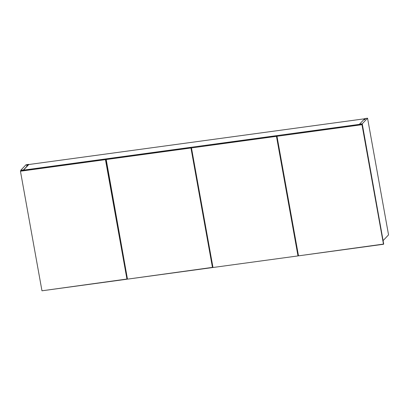 <?xml version="1.0" encoding="UTF-8"?>
<svg xmlns="http://www.w3.org/2000/svg" width="409" height="409" viewBox="0 0 409 409"><rect width="100%" height="100%" fill="white"/><g stroke="black" fill="none" stroke-linecap="round" stroke-linejoin="round"><path stroke-width="0.61" d="M125.921 272.005L126.187 271.97L125.921 272.005M211.427 260.354L211.693 260.318L211.427 260.354M296.939 248.708L297.205 248.672L296.939 248.708M297.793 251.934L297.527 251.97L297.793 251.934M212.281 263.58L212.015 263.616L212.281 263.58M126.77 275.231L126.504 275.267L126.77 275.231M28.763 164.357L26.028 164.73L20.711 170.328L20.828 170.972L20.711 170.328L23.446 169.955L23.558 170.599L23.446 169.955L27.623 165.757L26.57 165.727L28.763 164.357L26.028 164.73L20.711 170.328L23.446 169.955L27.592 165.589L26.57 165.727L27.137 165.129L28.16 164.991L28.763 164.357M27.224 165.635L27.137 165.129L27.224 165.635M364.828 118.574L364.225 119.208L364.317 119.714L364.225 119.208L365.247 119.07L364.68 119.668L363.657 119.806L359.511 124.178L359.623 124.817L359.511 124.178L362.241 123.804L383.069 240.492L362.241 123.804L367.558 118.201L364.828 118.574L364.225 119.208L365.247 119.07L364.68 119.668L363.657 119.806L359.511 124.178L362.241 123.804L367.558 118.201L388.55 234.868L367.558 118.201L364.828 118.574M388.55 234.868L383.233 240.466L388.55 234.868M106.161 162.204L106.427 162.168L106.161 162.204M191.673 150.553L191.939 150.517L191.673 150.553M277.184 138.907L277.45 138.871L277.184 138.907M23.558 170.599L23.477 170.129L28.794 164.525L364.634 118.779L28.794 164.525L23.477 170.129L23.558 170.599M364.255 119.382L363.877 119.776L364.255 119.382M359.542 124.346L359.623 124.817L359.542 124.346L23.477 170.129L359.542 124.346M20.665 170.993L105.66 159.413L20.665 170.993M41.969 290.799L20.45 171.218L105.45 159.638L126.964 279.219L105.66 159.413L127.179 278.994L41.969 290.799L126.964 279.219L105.45 159.638L20.45 171.218L41.969 290.799M191.167 147.767L212.685 267.348L127.475 279.148L106.171 159.341L191.172 147.767L106.171 159.341L191.172 147.767L212.685 267.348L191.167 147.767M105.962 159.566L190.957 147.986L212.476 267.568L127.475 279.148L105.962 159.566M287.44 195.906L276.683 136.115L191.468 147.92L276.683 136.115L297.987 255.922L287.44 195.906M212.987 267.501L191.468 147.92L276.469 136.34L297.987 255.922L212.987 267.501L297.987 255.922L276.469 136.34L191.468 147.92L212.987 267.501M362.19 124.469L276.98 136.269L362.19 124.469L383.708 244.05L362.19 124.469M298.498 255.85L276.98 136.269L361.98 124.689L383.494 244.27L298.498 255.85L383.703 244.05L361.98 124.689L276.98 136.269L298.498 255.85"/></g></svg>
